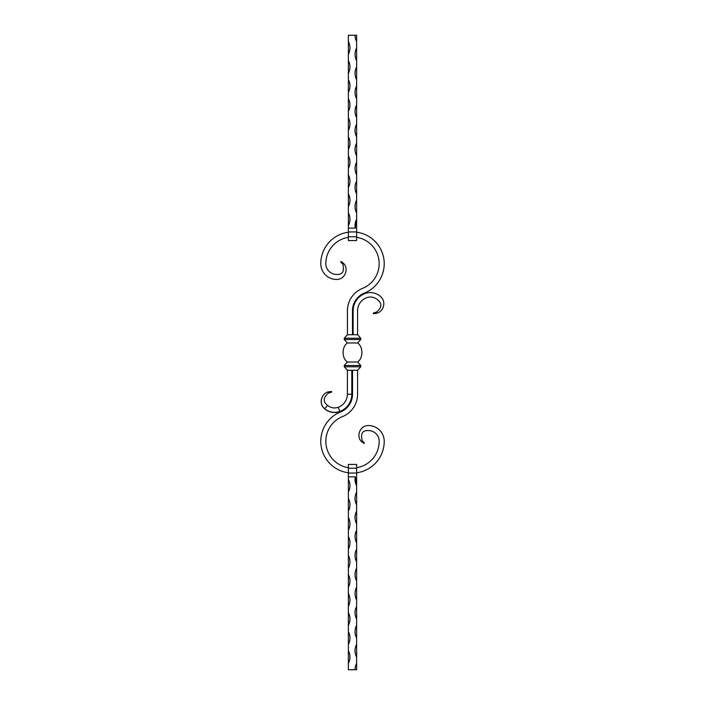 <?xml version="1.0" encoding="UTF-8"?>
<svg xmlns="http://www.w3.org/2000/svg" width="705" height="705" viewBox="0 0 705 705"><rect width="100%" height="100%" fill="white"/><g stroke="black" fill="none" stroke-linecap="round" stroke-linejoin="round"><path stroke-width="1.06" d="M344.251 365.507L344.251 366.776L347.424 370.266L357.576 370.266L360.748 366.776L360.748 365.507L357.576 362.017L347.424 362.017L344.251 365.507L360.748 365.507M347.424 362.017C341.678 358.255 341.678 346.745 347.424 342.982L344.251 339.493L344.251 338.224L347.424 334.734L357.576 334.734L357.576 310.764A13.959 13.959 0 0 1 366.3 297.818A10.787 10.787 0 0 1 377.448 299.695C382.251 303.3 381.978 307.406 376.629 312.015L376.532 313.293C383.115 312.051 387.001 301.846 380.365 296.356A15.228 15.228 0 0 0 364.635 293.703A18.4 18.4 0 0 0 353.135 310.764L353.135 334.734M347.424 342.982L357.576 342.982C363.322 346.745 363.322 358.255 357.576 362.017M357.576 342.982L360.748 339.493L344.251 339.493M344.251 338.224L360.748 338.224L360.748 339.493M360.748 338.224L357.576 334.734M344.251 366.776L360.748 366.776M356.624 232.218A31.725 31.725 0 0 1 364.388 293.086A19.07 19.07 0 0 0 352.465 310.764L352.465 334.734M356.624 237.312A26.684 26.684 0 0 1 362.502 288.407A24.111 24.111 0 0 0 347.424 310.764L347.424 334.734M342.233 263.608L340.718 262.057L341.017 261.502L343.573 263.458C348.728 268.05 345.758 279.453 336.576 279.471A15.801 15.801 0 0 1 320.775 263.67A31.725 31.725 0 0 1 348.376 232.218M343.573 263.458L342.93 264.683C344.525 271.548 342.41 274.791 336.576 274.421A10.751 10.751 0 0 1 325.816 263.67A26.684 26.684 0 0 1 348.376 237.312M343.132 263.009L342.225 262.278M341.819 261.996L341.246 261.634M341.634 262.921L342.189 263.555M373.544 312.976L373.324 313.646L373.377 313.011L376.629 312.015M376.567 312.059L374.893 312.703M376.029 313.417L373.588 313.637M374.276 313.628L374.76 313.602M348.376 472.782A31.725 31.725 0 0 1 340.612 411.914A19.07 19.07 0 0 0 352.535 394.236L352.535 370.266M348.376 467.688A26.684 26.684 0 0 1 342.498 416.593A24.111 24.111 0 0 0 357.576 394.236L357.576 370.266M362.837 441.383L364.362 442.916L364.071 443.48L361.506 441.541C356.298 436.994 359.233 425.547 368.424 425.529A15.801 15.801 0 0 1 384.225 441.33A31.725 31.725 0 0 1 356.624 472.782M363.868 443.357L361.506 441.541L362.132 440.308C360.502 433.46 362.599 430.217 368.424 430.579A10.751 10.751 0 0 1 379.184 441.33A26.684 26.684 0 0 1 356.624 467.688M347.424 370.266L347.362 394.236A13.897 13.897 0 0 1 338.285 407.27A10.725 10.725 0 0 1 327.622 405.393L324.749 408.777A15.166 15.166 0 0 0 339.828 411.438A18.339 18.339 0 0 0 351.804 394.236L351.804 370.266M324.67 408.874L324.749 408.777C318.114 403.383 321.868 393.17 328.433 391.865L331.632 391.486L331.588 392.121L331.632 391.486L328.424 391.857C321.85 393.117 317.981 403.366 324.67 408.874A15.29 15.29 0 0 0 339.872 411.553A18.462 18.462 0 0 0 351.927 394.236L351.927 370.266M331.588 392.121L328.345 393.143C323.075 397.796 322.837 401.876 327.622 405.393M328.345 393.143L328.433 391.865M348.376 476.862L355.276 476.862A13.483 13.483 0 0 0 356.624 485.745L356.624 464.428L348.376 464.428L348.376 492.09A13.483 13.483 0 0 0 348.376 479.4M348.376 663.405A13.483 13.483 0 0 0 348.376 650.715L348.376 669.75L356.624 669.75L356.624 485.745L355.276 476.862M348.376 650.715L348.376 644.37A13.483 13.483 0 0 0 348.376 631.68L348.376 644.37M348.376 631.68L348.376 625.335A13.483 13.483 0 0 0 348.376 612.645L348.376 625.335M348.376 612.645L348.376 606.3A13.483 13.483 0 0 0 348.376 593.61L348.376 606.3M348.376 593.61L348.376 587.265A13.483 13.483 0 0 0 348.376 574.575L348.376 587.265M348.376 574.575L348.376 568.23A13.483 13.483 0 0 0 348.376 555.54L348.376 568.23M348.376 555.54L348.376 549.195A13.483 13.483 0 0 0 348.376 536.505L348.376 549.195M348.376 536.505L348.376 530.16A13.483 13.483 0 0 0 348.376 517.47L348.376 530.16M348.376 517.47L348.376 511.125A13.483 13.483 0 0 0 348.376 498.435L348.376 511.125M348.376 498.435L348.376 492.09M356.624 663.405A13.483 13.483 0 0 0 355.038 669.75M356.624 644.37A13.483 13.483 0 0 0 356.624 657.06M356.624 625.335A13.483 13.483 0 0 0 356.624 638.025M356.624 606.3A13.483 13.483 0 0 0 356.624 618.99M356.624 587.265A13.483 13.483 0 0 0 356.624 599.955M356.624 568.23A13.483 13.483 0 0 0 356.624 580.92M356.624 549.195A13.483 13.483 0 0 0 356.624 561.885M356.624 530.16A13.483 13.483 0 0 0 356.624 542.85M356.624 511.125A13.483 13.483 0 0 0 356.624 523.815M356.624 492.09A13.483 13.483 0 0 0 356.624 504.78M356.624 236.765L356.624 35.25L348.376 35.25L348.376 41.595A13.483 13.483 0 0 1 348.376 54.285L348.376 60.63A13.483 13.483 0 0 1 348.376 73.32L348.376 79.665A13.483 13.483 0 0 1 348.376 92.355L348.376 98.7A13.483 13.483 0 0 1 348.376 111.39L348.376 117.735A13.483 13.483 0 0 1 348.376 130.425L348.376 136.77A13.483 13.483 0 0 1 348.376 149.46L348.376 155.805A13.483 13.483 0 0 1 348.376 168.495L348.376 174.84A13.483 13.483 0 0 1 348.376 187.53L348.376 193.875A13.483 13.483 0 0 1 348.376 206.565L348.376 212.91A13.483 13.483 0 0 1 348.376 225.6L348.376 240.572L356.624 240.572L356.624 236.765L348.376 236.765M348.376 228.138L355.276 228.138A13.483 13.483 0 0 1 356.624 219.255L355.276 228.138M348.376 225.6L348.376 212.91M348.376 206.565L348.376 193.875M348.376 187.53L348.376 174.84M348.376 168.495L348.376 155.805M348.376 149.46L348.376 136.77M348.376 130.425L348.376 117.735M348.376 111.39L348.376 98.7M348.376 92.355L348.376 79.665M348.376 73.32L348.376 60.63M348.376 54.285L348.376 41.595M356.624 212.91A13.483 13.483 0 0 1 356.624 200.22M356.624 193.875A13.483 13.483 0 0 1 356.624 181.185M356.624 174.84A13.483 13.483 0 0 1 356.624 162.15M356.624 155.805A13.483 13.483 0 0 1 356.624 143.115M356.624 136.77A13.483 13.483 0 0 1 356.624 124.08M356.624 117.735A13.483 13.483 0 0 1 356.624 105.045M356.624 98.7A13.483 13.483 0 0 1 356.624 86.01M356.624 79.665A13.483 13.483 0 0 1 356.624 66.975M356.624 60.63A13.483 13.483 0 0 1 356.624 47.94M356.624 41.595A13.483 13.483 0 0 1 355.038 35.25M339.872 411.553L338.285 407.27M351.927 394.236L347.362 394.236M356.624 473.055L348.376 473.055M356.624 468.235L348.376 468.235M356.624 231.945L348.376 231.945"/></g></svg>
